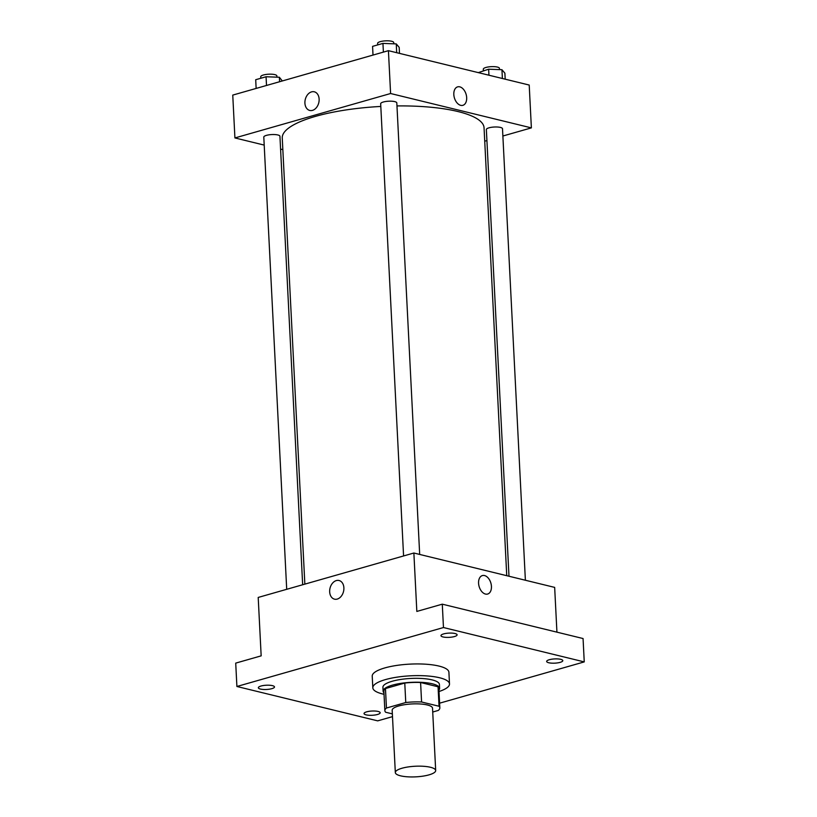 <?xml version="1.0" encoding="UTF-8"?>
<svg xmlns="http://www.w3.org/2000/svg" width="817" height="817" viewBox="0 0 817 817"><rect width="100%" height="100%" fill="white"/><g stroke="black" fill="none" stroke-linecap="round" stroke-linejoin="round"><path stroke-width="1.23" d="M400.534 775.823A20.211 5.311 -2.9 0 1 395.326 772.576A20.211 5.311 -2.9 0 1 415.23 766.244A20.211 5.311 -2.9 0 1 435.686 770.523A20.211 5.311 -2.9 0 1 422.879 776.15A20.211 5.311 -2.9 0 1 400.534 775.823M395.326 772.576L392.17 710.269A20.211 5.311 -2.9 0 1 412.074 703.937A20.211 5.311 -2.9 0 1 432.53 708.216L435.686 770.523M432.724 712.026L438.249 710.453A27.533 7.23 -2.9 0 0 439.842 707.849A27.533 7.23 -2.9 0 0 439.046 706.245L421.582 701.987A27.533 7.23 -2.9 0 0 405.763 702.518L386.451 708.033A27.533 7.23 -2.9 0 0 384.858 710.637A27.533 7.23 -2.9 0 0 385.655 712.24L392.354 713.874M405.763 702.518L404.772 683.053L385.461 688.557L386.451 708.033M384.858 710.637L383.867 691.162A27.533 7.23 -2.9 0 1 385.461 688.557M404.772 683.053A27.533 7.23 -2.9 0 1 420.592 682.512L421.582 701.987M439.842 707.849L438.852 688.384A27.533 7.23 -2.9 0 0 438.055 686.78L420.592 682.512M438.943 690.089A28.289 7.435 177.1 0 0 439.617 688.343A28.289 7.435 177.1 0 0 422.655 682.42A28.289 7.435 177.1 0 0 392.405 685.146A28.289 7.435 177.1 0 0 383.112 691.202A28.289 7.435 177.1 0 0 383.949 692.877M383.112 691.202L382.907 687.311A28.289 7.435 -2.9 0 1 392.211 681.255A28.289 7.435 -2.9 0 1 422.46 678.519A28.289 7.435 -2.9 0 1 439.413 684.452L439.617 688.343M438.055 686.78L439.046 706.245M384.031 694.297A38.389 10.09 -2.9 0 1 382.724 693.99A38.389 10.09 -2.9 0 1 372.818 687.822A38.389 10.09 -2.9 0 1 410.655 675.802A38.389 10.09 -2.9 0 1 449.503 683.931A38.389 10.09 -2.9 0 1 439.015 691.509M372.818 687.822L372.225 676.139A38.389 10.09 -2.9 0 1 410.063 664.119A38.389 10.09 -2.9 0 1 448.911 672.258L449.503 683.931M560.145 662.362A8.078 2.124 -2.9 0 1 551.506 663.138A8.078 2.124 -2.9 0 1 546.655 661.453A8.078 2.124 -2.9 0 1 554.62 658.921A8.078 2.124 -2.9 0 1 562.801 660.636A8.078 2.124 -2.9 0 1 560.145 662.362M377.525 714.477A8.078 2.124 -2.9 0 1 368.886 715.253A8.078 2.124 -2.9 0 1 364.035 713.568A8.078 2.124 -2.9 0 1 372.001 711.035A8.078 2.124 -2.9 0 1 380.181 712.751A8.078 2.124 -2.9 0 1 377.525 714.477M271.826 688.67A8.078 2.124 -2.9 0 1 263.186 689.456A8.078 2.124 -2.9 0 1 258.346 687.761A8.078 2.124 -2.9 0 1 266.311 685.228A8.078 2.124 -2.9 0 1 274.492 686.944A8.078 2.124 -2.9 0 1 271.826 688.67M454.446 636.555A8.078 2.124 -2.9 0 1 445.806 637.342A8.078 2.124 -2.9 0 1 440.966 635.646A8.078 2.124 -2.9 0 1 448.921 633.114A8.078 2.124 -2.9 0 1 457.101 634.829A8.078 2.124 -2.9 0 1 454.446 636.555M439.607 703.182L584.247 661.903L443.468 627.538L236.899 686.484L377.679 720.86L392.487 716.632M556.928 632.164L554.661 587.392L413.872 553.017L258.203 597.441L261.164 655.857L235.715 663.118L236.899 686.484M584.247 661.903L583.062 638.537L442.283 604.172L443.468 627.538M442.283 604.172L416.833 611.433L413.872 553.017M334.5 599.157A9.6 6.955 103.7 0 1 329.67 591.865A9.6 6.955 103.7 0 1 339.055 580.509A9.6 6.955 103.7 0 1 343.528 591.488A9.6 6.955 103.7 0 1 334.5 599.157A9.6 6.955 103.7 0 1 329.67 591.865A9.6 6.955 103.7 0 1 339.055 580.509M485.472 594.061A9.6 6.117 -105.9 0 1 478.752 584.86A9.6 6.117 -105.9 0 1 482.367 575.577A9.6 6.117 -105.9 0 1 490.894 583.124A9.6 6.117 -105.9 0 1 487.637 594.041A9.6 6.117 -105.9 0 1 485.472 594.061M482.367 575.577A9.6 6.117 -105.9 0 1 490.884 583.134A9.6 6.117 -105.9 0 1 487.637 594.041M304.853 584.135L282.253 138.022A101.032 26.552 -2.9 0 1 380.804 106.445M396.97 105.924A101.032 26.552 -2.9 0 1 484.052 127.799L506.744 575.689M403.578 555.958L380.671 103.739A8.078 2.124 -2.9 0 1 388.637 101.206A8.078 2.124 -2.9 0 1 396.817 102.922L419.683 554.437M286.706 589.312L263.799 137.093A8.078 2.124 -2.9 0 1 271.755 134.56A8.078 2.124 -2.9 0 1 279.935 136.276L302.658 584.758M508.991 576.24L486.36 129.546A8.078 2.124 -2.9 0 1 494.326 127.013A8.078 2.124 -2.9 0 1 502.506 128.729L525.382 580.244M502.874 136.01L531.377 127.881L390.597 93.516L234.918 137.94L264.197 145.089M280.588 149.082L282.835 149.634M484.726 141.198L486.922 140.565M531.377 127.881L529.212 85.05L388.422 50.674L390.597 93.516M388.422 50.674L232.753 95.099L234.918 137.94M309.745 110.448A9.6 6.955 103.7 0 1 304.915 103.156A9.6 6.955 103.7 0 1 314.3 91.8A9.6 6.955 103.7 0 1 318.773 102.768A9.6 6.955 103.7 0 1 309.745 110.448A9.6 6.955 103.7 0 1 304.915 103.156A9.6 6.955 103.7 0 1 314.3 91.8M460.717 105.342A9.6 6.117 -105.9 0 1 453.997 96.151A9.6 6.117 -105.9 0 1 457.612 86.868A9.6 6.117 -105.9 0 1 466.129 94.415A9.6 6.117 -105.9 0 1 462.882 105.322A9.6 6.117 -105.9 0 1 460.717 105.342M457.612 86.868A9.6 6.117 -105.9 0 1 466.129 94.415A9.6 6.117 -105.9 0 1 462.882 105.322M505.192 79.178L504.886 73.173L501.944 69.711L488.637 69.21L478.292 72.611M501.944 69.711L502.394 78.503M488.637 69.21L488.944 75.215M483.388 70.711L483.307 69.179A8.078 2.124 -2.9 0 1 491.272 66.657A8.078 2.124 -2.9 0 1 499.453 68.362L499.514 69.619M282.325 80.954L279.373 77.258L266.066 76.757L255.701 79.719L256.14 88.43M279.373 77.258L279.598 81.731M266.066 76.757L266.505 85.468M260.817 78.258L260.735 76.737A8.078 2.124 -2.9 0 1 268.701 74.204A8.078 2.124 -2.9 0 1 276.881 75.92L276.943 77.166M399.493 53.381L399.186 47.366L396.255 43.904L382.948 43.403L372.572 46.365L373.012 55.076M396.255 43.904L396.694 52.697M382.948 43.403L383.387 52.114M377.689 44.904L377.607 43.383A8.078 2.124 -2.9 0 1 385.573 40.85A8.078 2.124 -2.9 0 1 393.753 42.566L393.814 43.812"/></g></svg>
